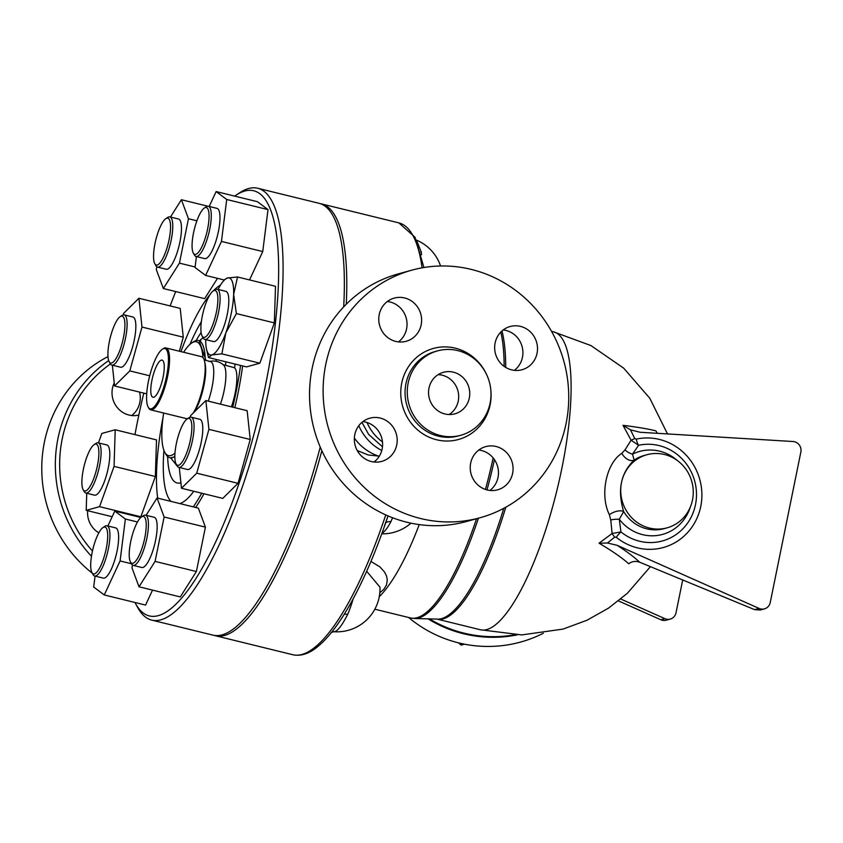 <?xml version="1.0" encoding="UTF-8"?>
<svg xmlns="http://www.w3.org/2000/svg" width="843" height="843" viewBox="0 0 843 843"><rect width="100%" height="100%" fill="white"/><g stroke="black" fill="none" stroke-linecap="round" stroke-linejoin="round"><path stroke-width="1.26" d="M151.93 380.235A19.136 5.111 103.8 0 1 162.077 360.119A19.136 5.111 103.8 0 1 162.478 379.908A19.136 5.111 103.8 0 1 152.952 397.274A19.136 5.111 103.8 0 1 151.93 380.235M204.206 359.982L210.402 361.499A29.305 7.829 103.8 0 1 211.972 387.601A29.305 7.829 103.8 0 1 208.274 401.163M220.444 404.145A29.305 7.829 -76.2 0 0 224.133 390.583A29.305 7.829 -76.2 0 0 223.595 365.061C219.412 361.426 214.617 360.256 209.222 361.531M166.566 376.199A31.022 8.293 103.8 0 1 148.178 407.095A31.022 8.293 103.8 0 1 149.464 376.716A31.022 8.293 103.8 0 1 162.383 349.202A31.022 8.293 103.8 0 1 166.566 376.199M148.178 407.095L148.726 408.086A31.886 8.525 -76.2 0 0 150.718 409.856A31.886 8.525 -76.2 0 0 167.631 376.326A31.886 8.525 -76.2 0 0 165.923 347.927A31.886 8.525 -76.2 0 0 163.331 348.58L162.383 349.202M165.923 347.927L201.551 356.673A31.886 8.525 103.8 0 1 204.596 361.457A31.886 8.525 103.8 0 1 203.268 385.072A31.886 8.525 103.8 0 1 193.226 413.038M187.715 418.549A31.886 8.525 103.8 0 1 186.356 418.602L150.718 409.856M204.596 361.457L205.134 363.923A29.305 7.829 103.8 0 1 203.911 385.62A29.305 7.829 103.8 0 1 194.175 412.101M367.011 422.491A45.67 43.53 74.6 0 0 382.48 441.922M480.089 517.739L466.506 521.49A128.41 122.372 -105.4 0 1 312.173 368.222A128.41 122.372 -105.4 0 1 398.17 273.933L411.763 270.181A128.41 122.372 74.6 0 0 325.756 364.471A128.41 122.372 74.6 0 0 480.099 517.739A128.41 122.372 74.6 0 0 563.893 361.394A128.41 122.372 74.6 0 0 411.753 270.181M398.476 341.9A22.403 21.349 74.6 0 0 406.537 319.423A22.403 21.349 74.6 0 0 390.035 301.984A22.403 21.349 74.6 0 0 387.327 301.509M514.367 370.34A22.403 21.349 74.6 0 0 522.46 357.306A22.403 21.349 74.6 0 0 503.218 329.95M489.931 490.436A22.403 21.349 74.6 0 0 497.981 467.96A22.403 21.349 74.6 0 0 481.479 450.52A22.403 21.349 74.6 0 0 478.782 450.046M374.05 462.006A22.403 21.349 74.6 0 0 382.142 448.971A22.403 21.349 74.6 0 0 362.901 421.605M469.309 398.022A21.549 20.538 -105.4 0 1 454.872 413.839A21.549 20.538 -105.4 0 1 429.35 398.539A21.549 20.538 -105.4 0 1 443.418 372.3A21.549 20.538 -105.4 0 1 469.309 398.022M438.107 374.661A21.549 20.538 -105.4 0 1 458.244 401.078A21.549 20.538 -105.4 0 1 449.119 414.535M408.17 383.017A43.783 41.718 74.6 0 0 460.794 435.273A43.783 41.718 74.6 0 0 489.361 381.974A43.783 41.718 74.6 0 0 437.496 350.878A43.783 41.718 74.6 0 0 408.17 383.017M396.737 444.935A22.403 21.349 -105.4 0 1 381.731 461.395A22.403 21.349 -105.4 0 1 355.177 445.473A22.403 21.349 -105.4 0 1 369.803 418.191A22.403 21.349 -105.4 0 1 396.737 444.935M496.074 446.495A22.403 21.349 -105.4 0 1 513.06 467.949A22.403 21.349 -105.4 0 1 497.612 489.825A22.403 21.349 -105.4 0 1 471.068 473.914A22.403 21.349 -105.4 0 1 485.684 446.632A22.403 21.349 -105.4 0 1 496.074 446.495M495.115 342.985A22.403 21.349 -105.4 0 1 510.12 326.526A22.403 21.349 -105.4 0 1 536.664 342.448A22.403 21.349 -105.4 0 1 522.049 369.729A22.403 21.349 -105.4 0 1 495.115 342.985M395.778 341.426A22.403 21.349 -105.4 0 1 378.781 319.971A22.403 21.349 -105.4 0 1 394.239 298.095A22.403 21.349 -105.4 0 1 420.783 314.007A22.403 21.349 -105.4 0 1 406.157 341.289A22.403 21.349 -105.4 0 1 395.778 341.426M108.684 360.572A128.41 122.372 74.6 0 0 57.988 438.371A128.41 122.372 74.6 0 0 91.476 556.264M92.456 551.048A124.954 119.095 -105.4 0 1 62.224 438.887A124.954 119.095 -105.4 0 1 110.433 363.955M138.842 415.062A22.403 21.349 -105.4 0 1 116.819 406.979A22.403 21.349 -105.4 0 1 114.237 382.922M98.852 532.818A22.403 21.349 -105.4 0 1 87.672 510.721M107.988 356.6A128.41 122.372 74.6 0 0 44.405 442.122A128.41 122.372 74.6 0 0 92.277 573.177M131.719 415.525A22.403 21.349 74.6 0 0 139.548 392.09M135.628 603.778L137.809 607.719A222.341 59.421 -76.2 0 0 151.74 620.121A222.341 59.421 -76.2 0 0 262.426 418.339A222.341 59.421 -76.2 0 0 257.716 188.252A222.341 59.421 -76.2 0 0 239.633 192.794L235.861 195.281A218.895 58.494 103.8 0 1 258.306 417.327A218.895 58.494 103.8 0 1 135.628 603.778A218.895 58.494 103.8 0 1 134.933 602.482M257.716 188.252L319.002 203.289A222.341 59.421 103.8 0 1 343.681 306.884M320.235 447.085A222.341 59.421 103.8 0 1 213.037 635.158L151.74 620.121M458.392 642.819L461.205 645.127L464.461 644.168M461.985 643.662L461.205 645.127M543.313 633.262A122.372 121.023 -152.1 0 1 408.655 617.497M428.096 618.888A122.372 121.023 27.9 0 0 517.17 634.884M181.74 426.695A24.131 6.449 103.8 0 1 187.135 418.929A24.131 6.449 103.8 0 1 189.612 443.407A24.131 6.449 103.8 0 1 176.092 463.966A24.131 6.449 103.8 0 1 181.74 426.695M176.092 463.966L177.178 465.937A25.848 6.913 -76.2 0 0 178.8 467.38A25.848 6.913 -76.2 0 0 191.677 443.913A25.848 6.913 -76.2 0 0 191.119 417.159A25.848 6.913 -76.2 0 0 189.022 417.685L187.135 418.929M191.119 417.159L199.833 419.298A25.848 6.913 103.8 0 1 200.381 446.052A25.848 6.913 103.8 0 1 187.515 469.509L178.8 467.38M190.181 417.159L190.613 415.62L205.861 400.562L247.147 410.699L250.213 439.488L238.032 483.324L222.784 498.382L181.487 488.245L179.285 467.496M205.861 400.562L208.916 429.35L196.735 473.186L181.487 488.245M250.213 439.488L208.916 429.35M238.032 483.324L196.735 473.186M142.478 516.453A24.131 6.449 103.8 0 1 143.584 542.945A24.131 6.449 103.8 0 1 130.454 561.954A24.131 6.449 103.8 0 1 131.455 538.319A24.131 6.449 103.8 0 1 141.498 516.917A24.131 6.449 103.8 0 1 142.478 516.453M130.454 561.954L131.55 563.925A25.848 6.913 -76.2 0 0 133.162 565.368A25.848 6.913 -76.2 0 0 146.039 541.901A25.848 6.913 -76.2 0 0 145.491 515.147A25.848 6.913 -76.2 0 0 144.427 515.178A25.848 6.913 -76.2 0 0 143.384 515.674L141.498 516.917M145.491 515.147L154.195 517.286A25.848 6.913 103.8 0 1 154.743 544.041A25.848 6.913 103.8 0 1 141.877 567.497L133.162 565.368M146.102 515.294L157.072 497.992L164.122 517.001L155.091 561.396L139 586.791L131.951 567.782L132.499 565.063M164.122 517.001L205.418 527.138L198.358 508.129L157.072 497.992M205.418 527.138L196.387 571.533L155.091 561.396M196.387 571.533L180.297 596.928L139 586.791M107.556 532.565A24.131 6.449 103.8 0 1 102.266 562.249A24.131 6.449 103.8 0 1 91.94 572.576A24.131 6.449 103.8 0 1 92.941 548.951A24.131 6.449 103.8 0 1 102.994 527.549A24.131 6.449 103.8 0 1 107.556 532.565M91.94 572.576L93.036 574.547A25.848 6.913 -76.2 0 0 94.658 575.99A25.848 6.913 -76.2 0 0 105.259 560.31A25.848 6.913 -76.2 0 0 109.759 531.68A25.848 6.913 -76.2 0 0 106.977 525.779A25.848 6.913 -76.2 0 0 104.88 526.306L102.994 527.549M106.977 525.779L115.691 527.908A25.848 6.913 103.8 0 1 118.473 533.819A25.848 6.913 103.8 0 1 113.974 562.45A25.848 6.913 103.8 0 1 103.362 578.129L94.658 575.99M107.851 525.99L114.796 511.09L125.365 519.014L120.096 560.953L104.258 594.947L93.689 587.023L95.069 576.096M140.792 517.465L114.796 511.09M137.472 521.986L125.365 519.014M131.445 563.735L120.096 560.953M152.53 590.111L145.554 605.084L104.258 594.947M97.43 465.589A24.131 6.449 103.8 0 1 83.12 489.614A24.131 6.449 103.8 0 1 84.121 465.989A24.131 6.449 103.8 0 1 94.174 444.588A24.131 6.449 103.8 0 1 97.43 465.589M83.12 489.614L84.216 491.595A25.848 6.913 -76.2 0 0 85.838 493.029A25.848 6.913 -76.2 0 0 99.548 465.842A25.848 6.913 -76.2 0 0 98.157 442.817A25.848 6.913 -76.2 0 0 96.049 443.344L94.174 444.588M98.157 442.817L106.871 444.956A25.848 6.913 103.8 0 1 108.252 467.981A25.848 6.913 103.8 0 1 94.542 495.168L85.838 493.029M98.452 442.891L101.845 433.46L115.206 429.772L114.068 466.379L99.569 506.664L86.207 510.352L86.734 493.25M114.068 466.379L155.365 476.506L156.503 439.898L115.206 429.772M155.365 476.506L140.855 516.801L99.569 506.664M112.172 516.727L86.207 510.352M140.855 516.801L139.548 517.159M118.031 354.755A24.131 6.449 103.8 0 1 109.147 361.668A24.131 6.449 103.8 0 1 110.148 338.043A24.131 6.449 103.8 0 1 120.201 316.641A24.131 6.449 103.8 0 1 124.838 327.463A24.131 6.449 103.8 0 1 118.031 354.755M109.147 361.668L110.243 363.639A25.848 6.913 -76.2 0 0 111.866 365.082A25.848 6.913 -76.2 0 0 119.759 356.231A25.848 6.913 -76.2 0 0 126.787 330.14A25.848 6.913 -76.2 0 0 124.184 314.871A25.848 6.913 -76.2 0 0 122.087 315.398L120.201 316.641M124.184 314.871L132.899 317A25.848 6.913 103.8 0 1 135.502 332.279A25.848 6.913 103.8 0 1 128.463 358.37A25.848 6.913 103.8 0 1 120.581 367.221L111.866 365.082M141.982 327.063L183.279 337.189L180.212 308.401L138.926 298.274L141.982 327.063L129.801 370.899L114.553 385.957L112.351 365.198M149.696 375.778L129.801 370.899M183.279 337.189L179.38 351.225M146.703 393.839L114.553 385.957M123.247 314.871L123.679 313.322L138.926 298.274M157.293 264.997A24.131 6.449 103.8 0 1 154.785 263.68A24.131 6.449 103.8 0 1 155.786 240.055A24.131 6.449 103.8 0 1 165.839 218.653A24.131 6.449 103.8 0 1 169.39 238.095A24.131 6.449 103.8 0 1 157.293 264.997M154.785 263.68L155.881 265.65A25.848 6.913 -76.2 0 0 157.504 267.094A25.848 6.913 -76.2 0 0 158.558 267.062A25.848 6.913 -76.2 0 0 170.813 241.772A25.848 6.913 -76.2 0 0 169.822 216.883A25.848 6.913 -76.2 0 0 167.725 217.41L165.839 218.653M169.822 216.883L178.537 219.011A25.848 6.913 103.8 0 1 179.517 243.901A25.848 6.913 103.8 0 1 167.272 269.202A25.848 6.913 103.8 0 1 166.208 269.233L157.504 267.094M196.893 220.803L188.463 218.727L179.433 263.132L163.342 288.527L156.282 269.518L156.84 266.788M195.112 266.978L179.433 263.132M217.505 278.348L204.638 298.654L163.342 288.527M170.444 217.03L181.403 199.728L188.463 218.727M207.789 206.198L181.403 199.728M192.215 248.885A24.131 6.449 103.8 0 1 195.418 225.302A24.131 6.449 103.8 0 1 204.343 208.021A24.131 6.449 103.8 0 1 206.82 232.499A24.131 6.449 103.8 0 1 193.3 253.048A24.131 6.449 103.8 0 1 192.215 248.885M193.3 253.048L194.396 255.029A25.848 6.913 -76.2 0 0 196.008 256.472A25.848 6.913 -76.2 0 0 208.885 233.005A25.848 6.913 -76.2 0 0 208.337 206.25A25.848 6.913 -76.2 0 0 206.229 206.777L204.343 208.021M208.337 206.25L217.041 208.39A25.848 6.913 103.8 0 1 217.589 235.144A25.848 6.913 103.8 0 1 204.723 258.601L196.008 256.472M209.212 206.461L216.145 191.561L257.442 201.698L268.011 209.622L262.742 251.562L221.456 241.425L205.618 275.429L195.049 267.494L196.419 256.567M224.27 280.002L205.618 275.429M262.742 251.562L249.539 279.918M216.145 191.561L226.714 199.496L221.456 241.425M268.011 209.622L226.714 199.496M202.341 315.862A24.131 6.449 103.8 0 1 213.174 290.983A24.131 6.449 103.8 0 1 215.639 315.461A24.131 6.449 103.8 0 1 202.12 336.009A24.131 6.449 103.8 0 1 202.341 315.862M202.12 336.009L203.216 337.99A25.848 6.913 -76.2 0 0 204.828 339.423A25.848 6.913 -76.2 0 0 217.705 315.967A25.848 6.913 -76.2 0 0 217.157 289.212A25.848 6.913 -76.2 0 0 215.049 289.739L213.174 290.983M217.157 289.212L225.861 291.351A25.848 6.913 103.8 0 1 226.409 318.106A25.848 6.913 103.8 0 1 213.542 341.563L204.828 339.423M225.819 332.911L221.878 353.87L211.878 354.903A39.642 10.59 -76.2 0 0 225.819 332.911A39.642 10.59 -76.2 0 0 233.637 294.46L236.377 313.585L225.819 332.911M208.516 357.558L206.472 349.013A39.642 10.59 -76.2 0 0 211.878 354.903L208.516 357.558L246.493 366.884L259.855 363.196L221.878 353.87M205.745 339.655A39.642 10.59 -76.2 0 0 206.472 349.013M223.047 281.478L224.67 279.528L227.526 278L237.526 276.978L233.637 294.46A39.642 10.59 -76.2 0 0 227.526 278A39.642 10.59 -76.2 0 0 223.047 281.478A39.642 10.59 -76.2 0 0 218.063 289.434M236.377 313.585L274.354 322.901L275.503 286.293L237.526 276.978M274.354 322.901L259.855 363.196M553.461 331.826A153.373 40.991 103.8 0 1 553.609 331.868A153.373 40.991 103.8 0 1 556.865 490.594A153.373 40.991 103.8 0 1 480.51 629.784A153.373 40.991 103.8 0 1 480.32 629.732M657.392 433.323L655.822 430.815C647.93 428.887 637.002 427.053 623.019 425.336L631.091 440.236L625.032 449.856L621.86 453.302C606.149 463.25 599.626 495.147 609.373 514.683L610.764 520.015L612.113 533.493L599.036 543.198C611.839 550.732 621.744 557.592 628.773 563.777C631.997 561.29 635.643 560.785 639.732 562.239C634.263 557.107 626.76 551.48 617.192 545.337L607.487 543.008L599.036 543.198M320.203 203.637A222.341 59.421 103.8 0 1 321.425 203.88A222.341 59.421 103.8 0 1 346.273 304.228M321.847 450.731A222.341 59.421 103.8 0 1 215.45 635.748A222.341 59.421 103.8 0 1 214.259 635.411M200.729 340.698L199.138 340.698L205.987 360.425M174.849 456.917L170.381 457.875L171.793 458.613L171.435 457.991M205.313 360.256A60.327 16.122 -76.2 0 0 198.453 340.53A60.327 16.122 -76.2 0 0 193.553 341.763L191.667 343.006A58.599 15.659 103.8 0 1 202.942 357.569M174.986 453.102A58.599 15.659 103.8 0 1 164.828 452.364L165.923 454.335A60.327 16.122 -76.2 0 0 169.706 457.707A60.327 16.122 -76.2 0 0 174.849 456.305M223.089 364.619L234.617 367.801A29.305 7.829 103.8 0 1 231.414 406.832M183.658 352.279A58.599 15.659 103.8 0 1 191.667 343.006M164.828 452.364A58.599 15.659 103.8 0 1 163.647 413.028M163.026 417.422A123.236 32.93 -76.2 0 0 157.694 498.15M193.237 506.875A123.236 32.93 -76.2 0 0 201.719 493.208M232.752 407.169A123.236 32.93 -76.2 0 0 240.54 365.419M220.508 285.039A123.236 32.93 -76.2 0 0 219.233 285.83A123.236 32.93 -76.2 0 0 213.268 290.919M210.012 294.576A123.236 32.93 -76.2 0 0 180.971 351.615M242.636 365.936A124.954 33.393 103.8 0 1 234.818 407.675M203.953 493.756A124.954 33.393 103.8 0 1 195.639 507.465M134.964 434.619A218.895 58.494 103.8 0 1 137.599 421.026A218.895 58.494 103.8 0 1 143.795 393.123M170.16 305.935A218.895 58.494 103.8 0 1 175.713 291.562M234.649 196.103A218.895 58.494 103.8 0 1 235.861 195.281M358.802 425.726A49.979 47.64 74.6 0 0 381.774 450.51M354.366 438.107A49.979 47.64 74.6 0 0 379.213 456.337M625.032 449.856A10.337 5.912 -153.3 0 0 632.503 454.177L638.551 445.294A8.62 2.603 77.7 0 1 636.233 439.119L634.747 438.571L631.091 440.236L638.551 445.294A49.305 46.997 -105.4 0 1 695.475 504.736A49.305 46.997 -105.4 0 1 620.933 531.912L612.113 533.493A8.62 2.339 -132.6 0 0 614.705 537.086L616.254 537.286A8.62 1.56 129.1 0 1 620.933 531.912L619.268 519.256L623.672 511.575A10.337 4.889 -23.2 0 0 609.373 514.683M610.764 520.015A10.337 3.361 178.4 0 1 619.268 519.256A43.035 41.022 -105.4 0 0 658.731 535.252A43.035 41.022 -105.4 0 0 690.269 507.159M667.076 527.844A37.914 36.133 -105.4 0 1 622.155 500.911A37.914 36.133 -105.4 0 1 646.908 454.735A37.914 36.133 -105.4 0 1 692.482 500.004A37.914 36.133 -105.4 0 1 667.076 527.844L664.337 528.603A37.914 36.133 -105.4 0 1 623.672 511.575C617.234 490.204 620.722 473.039 634.147 460.088A10.337 6.807 53.2 0 1 621.86 453.302M646.908 454.735L644.157 455.494A37.914 36.133 -105.4 0 0 634.147 460.088L632.503 454.177A43.035 41.022 -105.4 0 1 677.414 460.594M623.019 425.336L630.511 429.846L640.195 432.28L793.063 441.511A8.62 8.209 -105.4 0 1 800.85 452.069L770.239 602.524A8.62 8.209 -105.4 0 1 759.1 608.435L617.192 545.337M764.464 608.857L760.26 610.016L754.664 609.658L639.732 562.239M618.435 600.901L660.87 619.763A8.62 8.209 74.6 0 0 666.233 620.185L670.259 619.078A8.62 8.209 -105.4 0 1 664.895 618.657L620.754 599.025M682.714 579.921L676.033 612.745A8.62 8.209 -105.4 0 1 670.259 619.078M514.546 634.811A122.372 121.023 -152.1 0 1 429.551 618.931M421.458 254.786A42.487 11.349 -76.2 0 0 421.374 252.32A8.62 6.228 -3.1 0 1 420.731 252.036M419.234 524.588A158.568 42.371 103.8 0 1 379.266 596.707M379.814 592.808L383.965 589.173L386.579 584.757L387.285 579.773L386.515 575.969L384.671 572.218L379.961 566.928L370.941 561.438M378.359 456.052L368.17 454.967L357.232 450.52M382.016 533.155A42.487 11.349 -76.2 0 0 390.867 521.701A8.62 5.49 27 0 0 385.641 522.945M388.043 515.905L384.461 525.916M334.239 631.744A8.62 8.282 90.4 0 0 333.765 631.723L334.049 631.734A42.487 11.349 -76.2 0 0 334.239 631.744C337.485 631.333 341.973 625.538 347.716 614.336A8.62 4.352 23.1 0 0 344.113 614.452M366.663 571.28L379.982 587.171A43.088 43.088 0 0 1 334.049 631.734A42.487 11.349 -76.2 0 1 333.965 631.734M486.464 374.239A47.229 45.006 74.6 0 0 440.309 347.126A47.229 45.006 74.6 0 0 401.732 383.112A47.229 45.006 74.6 0 0 443.639 440.9A47.229 45.006 74.6 0 0 490.837 390.098M460.794 435.273L458.581 435.884A43.783 41.718 -105.4 0 1 405.957 383.628A43.783 41.718 -105.4 0 1 435.283 351.489L437.496 350.867M480.51 629.784L437.19 619.152A153.373 40.991 -76.2 0 0 505.8 507.212M216.135 361.289L216.135 359.434M203.037 337.674L199.496 340.772M170.729 457.97L177.378 466.253M180.908 482.744A83.12 22.213 103.8 0 1 167.652 456.59M196.124 340.572A83.12 22.213 103.8 0 1 201.119 332.553M225.829 361.816A83.12 22.213 103.8 0 1 225.576 365.23M234.617 367.801A103.889 27.766 -76.2 0 0 235.049 364.071M201.361 321.699A103.889 27.766 -76.2 0 0 189.96 344.334M163.932 450.404A103.889 27.766 -76.2 0 0 171.013 501.416M179.917 503.598A103.889 27.766 -76.2 0 0 193.774 491.258M503.766 508.318A153.552 41.033 103.8 0 1 437.528 619.162M634.747 438.571L630.511 429.846M616.254 537.286A55.891 53.267 74.6 0 0 700.744 506.485A55.891 53.267 74.6 0 0 636.233 439.119M607.487 543.008L614.705 537.086M754.664 609.658L759.1 608.435M664.895 618.657L660.87 619.763M421.374 252.32L416.453 240.118M422.08 267.832A222.341 59.421 -76.2 0 0 398.855 222.879L414.998 237.22L423.945 267.516M390.867 521.701L392.596 517.75M387.98 516.095L388.012 516C376.494 550.268 364.06 579.373 350.709 603.293C339.624 623.061 328.781 637.382 318.18 646.244C309.476 653.62 301.035 656.455 292.879 654.748A222.341 59.421 -76.2 0 0 385.757 514.894M347.716 614.336A42.487 11.349 -76.2 0 0 353.133 598.888M500.805 332.079A158.568 42.371 103.8 0 1 504.146 366.357M493.144 457.918A158.568 42.371 103.8 0 1 485.431 489.435M476.548 518.719A158.568 42.371 103.8 0 1 410.488 617.951L374.84 609.204M436.874 619.078L414.577 618.499A158.389 42.329 -76.2 0 0 478.434 518.192M486.991 489.899A158.389 42.329 -76.2 0 0 494.441 459.646M505.716 367.4A158.389 42.329 -76.2 0 0 501.975 330.962M382.48 446.801L368.644 434.398L361.942 422.375M553.524 331.847L590.922 345.556L623.704 368.17L649.784 398.265L667.498 433.934M480.426 629.763L521.775 634.916L563.04 629.089L587.055 620.216L608.635 608.056L627.35 593.293L650.469 566.601M551.522 331.352L553.609 331.868M199.138 340.698L198.453 340.53M170.381 457.875L169.706 457.707M219.233 285.83L220.571 284.945M440.573 265.998A43.088 43.088 0 0 0 416.642 240.192M381.774 533.84A43.088 43.088 0 0 0 410.962 523.155M331.12 632.492L333.765 631.723M414.577 618.499L410.488 617.951M398.855 222.879L321.425 203.88M292.879 654.748L215.45 635.748"/></g></svg>
